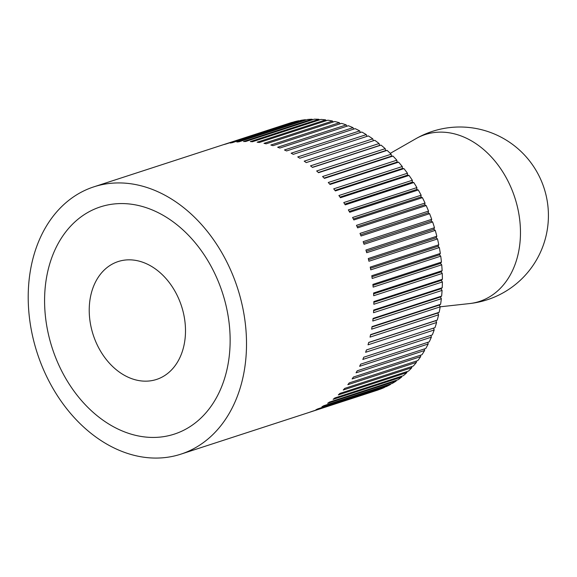 <?xml version="1.0" encoding="UTF-8"?>
<svg xmlns="http://www.w3.org/2000/svg" width="577" height="577" viewBox="0 0 577 577"><rect width="100%" height="100%" fill="white"/><g stroke="black" fill="none" stroke-linecap="round" stroke-linejoin="round"><path stroke-width="0.87" d="M116.532 449.122A140.557 105.288 -108 0 0 180.853 454.164A140.557 105.288 -108 0 0 245.874 329.005A140.557 105.288 -108 0 0 158.192 191.881A140.557 105.288 -108 0 0 93.863 186.84A140.557 105.288 -108 0 0 28.85 311.998A140.557 105.288 -108 0 0 116.532 449.122M378.411 389.778L378.382 389.864A140.557 105.288 72 0 1 376.731 390.42L180.853 454.164M378.382 389.864L309.82 412.173A140.557 105.288 -108 0 0 311.789 411.459L380.351 389.143A140.557 105.288 72 0 0 384.534 387.419L315.972 409.728A140.557 105.288 -108 0 0 317.884 408.848L386.439 386.532A140.557 105.288 72 0 0 390.478 384.455L321.923 406.763A140.557 105.288 -108 0 0 323.762 405.718L392.317 383.409A140.557 105.288 72 0 0 396.204 380.993L327.649 403.301A140.557 105.288 -108 0 0 329.409 402.097L397.964 379.789A140.557 105.288 72 0 0 401.679 377.033L333.124 399.342A140.557 105.288 -108 0 0 334.797 397.986L403.359 375.677A140.557 105.288 72 0 0 406.886 372.605L338.324 394.913A140.557 105.288 -108 0 0 339.918 393.413L408.473 371.105A140.557 105.288 72 0 0 411.798 367.715L343.243 390.023A140.557 105.288 -108 0 0 344.736 388.379L413.291 366.07A140.557 105.288 72 0 0 416.399 362.385L347.844 384.693A140.557 105.288 -108 0 0 349.236 382.919L417.791 360.611A140.557 105.288 72 0 0 420.676 356.644L352.121 378.952A140.557 105.288 -108 0 0 353.405 377.048L421.96 354.74A140.557 105.288 72 0 0 424.607 350.506L356.052 372.814A140.557 105.288 -108 0 0 357.221 370.795L425.776 348.486A140.557 105.288 72 0 0 428.177 344L359.622 366.308A140.557 105.288 -108 0 0 360.675 364.174L429.23 341.865A140.557 105.288 72 0 0 431.372 337.148L362.818 359.457A140.557 105.288 -108 0 0 363.748 357.221L432.303 334.912A140.557 105.288 72 0 0 434.178 329.979L365.623 352.287A140.557 105.288 -108 0 0 366.431 349.958L434.986 327.649A140.557 105.288 72 0 0 436.587 322.521L368.032 344.83A140.557 105.288 -108 0 0 368.71 342.413L437.265 320.105L435.895 320.668L436.587 322.521M438.592 314.804L370.037 337.112A140.557 105.288 -108 0 0 370.585 334.617L439.14 312.308L437.813 312.994L438.592 314.804A140.557 105.288 72 0 1 437.265 320.105M440.179 306.856L371.624 329.164A140.557 105.288 -108 0 0 372.035 326.604L440.59 304.295L439.321 305.089L440.179 306.856A140.557 105.288 72 0 1 439.14 312.308M441.34 298.713L372.785 321.021A140.557 105.288 -108 0 0 373.067 318.41L441.621 296.095L440.402 297.004L441.34 298.713A140.557 105.288 72 0 1 440.59 304.295M442.076 290.404L373.521 312.712A140.557 105.288 -108 0 0 373.665 310.051L442.22 287.743L441.066 288.752L442.076 290.404A140.557 105.288 72 0 1 441.621 296.095M442.386 281.958L373.831 304.274A140.557 105.288 -108 0 0 373.838 301.576L442.393 279.268L441.304 280.379L442.386 281.958A140.557 105.288 72 0 1 442.22 287.743M442.263 273.419L373.708 295.727A140.557 105.288 -108 0 0 373.579 293.008L442.133 270.7L441.116 271.904L442.263 273.419A140.557 105.288 72 0 1 442.393 279.268M441.708 264.814L373.153 287.122A140.557 105.288 -108 0 0 372.886 284.389L441.448 262.081L440.496 263.379L441.708 264.814A140.557 105.288 72 0 1 442.133 270.7M440.727 256.174L372.172 278.482A140.557 105.288 -108 0 0 371.776 275.741L440.33 253.433L439.465 254.825L440.727 256.174A140.557 105.288 72 0 1 441.448 262.081M439.321 247.533L370.766 269.841A140.557 105.288 -108 0 0 370.232 267.115L438.787 244.807L438.001 246.278L439.321 247.533A140.557 105.288 72 0 1 440.33 253.433M437.496 238.936L368.941 261.244A140.557 105.288 -108 0 0 368.277 258.532L436.832 236.224L436.133 237.767L437.496 238.936A140.557 105.288 72 0 1 438.787 244.807M435.26 230.403L366.705 252.712A140.557 105.288 -108 0 0 365.912 250.029L434.474 227.72L433.854 229.336L435.26 230.403A140.557 105.288 72 0 1 436.832 236.224M432.627 221.979L364.065 244.287A140.557 105.288 -108 0 0 363.149 241.648L431.704 219.339L431.178 221.02L432.627 221.979A140.557 105.288 72 0 1 434.474 227.72M429.591 213.692L361.036 236A140.557 105.288 -108 0 0 359.998 233.404L428.552 211.095L428.12 212.834L429.591 213.692A140.557 105.288 72 0 1 431.704 219.339M426.187 205.571L357.625 227.879A140.557 105.288 -108 0 0 356.471 225.347L425.025 203.039L424.686 204.828L426.187 205.571A140.557 105.288 72 0 1 428.552 211.095M422.407 197.651L353.845 219.96A140.557 105.288 -108 0 0 352.576 217.5L421.138 195.192L420.893 197.024L422.407 197.651A140.557 105.288 72 0 1 425.025 203.039M418.275 189.97L349.72 212.278A140.557 105.288 -108 0 0 348.342 209.898L416.897 187.59L416.745 189.458L418.275 189.97A140.557 105.288 72 0 1 421.138 195.192M413.81 182.548L345.255 204.857A140.557 105.288 -108 0 0 343.769 202.57L412.331 180.255L412.274 182.152L413.81 182.548A140.557 105.288 72 0 1 416.897 187.59M409.028 175.422L340.473 197.731A140.557 105.288 -108 0 0 338.894 195.538L407.449 173.23L407.492 175.148L409.028 175.422A140.557 105.288 72 0 1 412.331 180.255M403.943 168.614L335.388 190.922A140.557 105.288 -108 0 0 333.722 188.838L402.277 166.529L402.414 168.462L403.943 168.614A140.557 105.288 72 0 1 407.449 173.23M398.584 162.159L330.03 184.467A140.557 105.288 -108 0 0 328.277 182.498L396.832 160.19L397.063 162.123L398.584 162.159A140.557 105.288 72 0 1 402.277 166.529M392.966 156.071L324.411 178.38A140.557 105.288 -108 0 0 322.579 176.533L391.134 154.225L391.466 156.158L392.966 156.071A140.557 105.288 72 0 1 396.832 160.19M387.109 150.381L318.554 172.696A140.557 105.288 -108 0 0 316.65 170.98L385.212 148.671L385.631 150.597L387.109 150.381A140.557 105.288 72 0 1 391.134 154.225M381.044 145.115L312.489 167.424A140.557 105.288 -108 0 0 310.52 165.851L379.082 143.536L379.594 145.447L381.044 145.115A140.557 105.288 72 0 1 385.212 148.671M374.783 140.29L306.228 162.599A140.557 105.288 -108 0 0 304.209 161.163L372.771 138.855L373.377 140.738L374.783 140.29A140.557 105.288 72 0 1 379.082 143.536M93.863 186.84L289.741 123.103A140.557 105.288 72 0 1 292.402 122.288L223.847 144.596A140.557 105.288 -108 0 1 225.867 144.041L294.429 121.733A140.557 105.288 72 0 1 298.843 120.73L230.281 143.038A140.557 105.288 -108 0 1 232.351 142.656L300.905 120.348A140.557 105.288 72 0 1 305.413 119.706L236.858 142.014A140.557 105.288 -108 0 1 238.965 141.805L307.519 119.497A140.557 105.288 72 0 1 312.092 119.23L243.537 141.538A140.557 105.288 -108 0 1 245.672 141.495L314.234 119.187A140.557 105.288 72 0 1 318.865 119.288L250.303 141.596A140.557 105.288 -108 0 1 252.459 141.733L321.021 119.425A140.557 105.288 72 0 1 325.688 119.893L257.126 142.202A140.557 105.288 -108 0 1 259.297 142.512L327.851 120.196A140.557 105.288 72 0 1 332.54 121.04L263.977 143.348A140.557 105.288 -108 0 1 266.156 143.824L334.71 121.516A140.557 105.288 72 0 1 339.391 122.721L270.837 145.029A140.557 105.288 -108 0 1 273 145.671L341.562 123.363A140.557 105.288 72 0 1 346.222 124.928L277.667 147.243A140.557 105.288 -108 0 1 279.823 148.051L348.378 125.743A140.557 105.288 72 0 1 353.001 127.661L284.447 149.97A140.557 105.288 -108 0 1 285.514 150.453A140.557 105.288 -108 0 1 286.581 150.943L355.136 128.635A140.557 105.288 72 0 1 359.702 130.9L291.147 153.208A140.557 105.288 -108 0 1 293.253 154.34L361.808 132.032A140.557 105.288 72 0 1 366.301 134.636L297.746 156.944A140.557 105.288 -108 0 1 299.809 158.228L368.364 135.92A140.557 105.288 72 0 1 372.771 138.855M155.069 211.175A119.475 89.493 72 0 1 229.596 327.729A119.475 89.493 72 0 1 174.333 434.113A119.475 89.493 72 0 1 119.655 429.829A119.475 89.493 72 0 1 45.129 313.275A119.475 89.493 72 0 1 100.391 206.891A119.475 89.493 72 0 1 155.069 211.175A119.475 89.493 -108 0 0 100.391 206.891A119.475 89.493 -108 0 0 45.129 313.275A119.475 89.493 -108 0 0 119.655 429.829A119.475 89.493 -108 0 0 174.333 434.113A119.475 89.493 -108 0 0 229.596 327.729A119.475 89.493 -108 0 0 155.069 211.175M346.222 124.928L346.921 126.212M353.001 127.661L353.701 129.097M359.702 130.9L360.387 132.494M366.301 134.636L366.958 136.381M433.579 328.104L434.178 329.979M430.889 335.367L431.372 337.148M427.809 342.327L428.177 344M424.34 348.955L424.607 350.506M420.503 355.216L420.676 356.644M416.305 361.094L416.399 362.385M411.769 366.568L411.798 367.715M406.908 371.61L406.886 372.605M401.743 376.204L401.679 377.033M396.291 380.337L396.204 380.993M390.571 383.979L390.478 384.455M305.413 119.706L305.781 120.059M312.092 119.23L312.568 119.727M318.865 119.288L319.413 119.944M325.688 119.893L326.301 120.701M332.54 121.04L333.196 122.007M339.391 122.721L340.084 123.846M368.674 342.543L435.895 320.668M370.528 334.891L437.813 312.994M371.97 327.008L439.321 305.089M373.009 318.93L440.402 297.004M373.636 310.693L441.066 288.752M373.838 302.326L441.304 280.379M373.622 293.866L441.116 271.904M372.987 285.348L440.496 263.379M371.934 276.801L439.465 254.825M370.463 268.255L438.001 246.278M368.58 259.751L436.133 237.767M366.301 251.32L433.854 229.336M363.625 242.996L431.178 221.02M360.567 234.817L428.12 212.834M357.141 226.804L424.686 204.828M353.355 219L420.893 197.024M349.229 211.427L416.745 189.458M344.779 204.114L412.274 182.152M340.026 197.103L407.492 175.148M334.977 190.403L402.414 168.462M329.669 184.056L397.063 162.123M324.108 178.077L391.466 156.158M318.338 172.494L385.631 150.597M312.359 167.323L379.594 145.447M306.221 162.591L373.377 140.738M146.551 263.783A61.984 46.434 72 0 1 185.217 324.252A61.984 46.434 72 0 1 156.54 379.442A61.984 46.434 72 0 1 128.173 377.221A61.984 46.434 72 0 1 89.507 316.751A61.984 46.434 72 0 1 118.177 261.554A61.984 46.434 72 0 1 146.551 263.783A61.984 46.434 -108 0 0 118.177 261.554A61.984 46.434 -108 0 0 89.507 316.751A61.984 46.434 -108 0 0 128.173 377.221A61.984 46.434 -108 0 0 156.54 379.442A61.984 46.434 -108 0 0 185.217 324.252A61.984 46.434 -108 0 0 146.551 263.783M465.343 137.715A87.74 65.72 72 0 1 520.44 229.92A87.74 65.72 72 0 1 469.534 303.574L469.534 303.574A88.555 88.555 0 0 0 544.075 188.152A88.555 88.555 0 0 0 415.887 138.696A87.74 65.72 72 0 1 415.887 138.696A87.74 65.72 72 0 1 465.343 137.715M440.15 306.805L469.534 303.574M390.254 153.367L415.88 138.696"/></g></svg>
